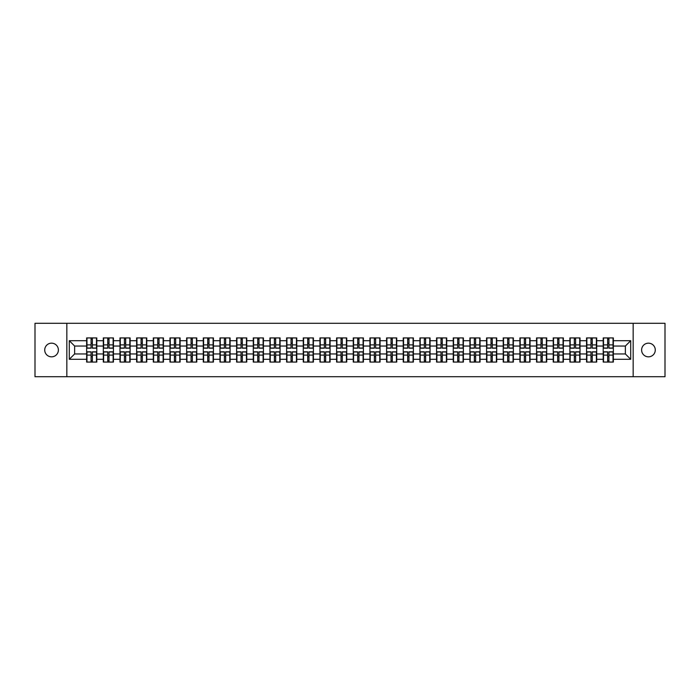 <?xml version="1.0" encoding="UTF-8"?>
<svg xmlns="http://www.w3.org/2000/svg" width="700" height="700" viewBox="0 0 700 700"><rect width="100%" height="100%" fill="white"/><g stroke="black" fill="none" stroke-linecap="round" stroke-linejoin="round"><path stroke-width="1.05" d="M648.445 356.834A6.834 6.834 0 0 1 641.611 350A6.834 6.834 0 0 1 648.445 343.166A6.834 6.834 0 0 1 655.279 350A6.834 6.834 0 0 1 648.445 356.834M51.555 356.834A6.834 6.834 0 0 1 44.721 350A6.834 6.834 0 0 1 51.555 343.166A6.834 6.834 0 0 1 58.389 350A6.834 6.834 0 0 1 51.555 356.834M633.168 376.705L665 376.705L665 323.295L633.168 323.295L633.168 376.705L66.832 376.705L66.832 323.295L35 323.295L35 376.705L66.832 376.705M633.168 323.295L66.832 323.295M625.371 353.955L625.371 346.045L613.358 346.045L613.358 353.955L625.371 353.955L630.709 359.293L630.709 340.707L613.358 340.707L613.358 337.934L603.207 337.934L603.207 346.045L596.689 346.045L596.689 353.955L603.207 353.955L603.207 346.045M630.709 359.293L613.358 359.293L613.358 362.066L603.207 362.066L603.207 359.293L596.689 359.293L596.689 362.066L586.548 362.066L586.548 359.293L580.029 359.293L580.029 362.066L569.879 362.066L569.879 359.293L563.369 359.293L563.369 362.066L553.219 362.066L553.219 359.293L546.7 359.293L546.7 362.066L536.55 362.066L536.55 359.293L530.04 359.293L530.04 362.066L519.89 362.066L519.89 359.293L513.371 359.293L513.371 362.066L503.23 362.066L503.23 359.293L496.711 359.293L496.711 362.066L486.561 362.066L486.561 359.293L480.051 359.293L480.051 362.066L469.901 362.066L469.901 359.293L463.383 359.293L463.383 362.066L453.241 362.066L453.241 359.293L446.723 359.293L446.723 362.066L436.572 362.066L436.572 359.293L430.062 359.293L430.062 362.066L419.912 362.066L419.912 359.293L413.394 359.293L413.394 362.066L403.244 362.066L403.244 359.293L396.734 359.293L396.734 362.066L386.584 362.066L386.584 359.293L380.065 359.293L380.065 362.066L369.924 362.066L369.924 359.293L363.405 359.293L363.405 362.066L353.255 362.066L353.255 359.293L346.745 359.293L346.745 362.066L336.595 362.066L336.595 359.293L330.076 359.293L330.076 362.066L319.935 362.066L319.935 359.293L313.416 359.293L313.416 362.066L303.266 362.066L303.266 359.293L296.756 359.293L296.756 362.066L286.606 362.066L286.606 359.293L280.088 359.293L280.088 362.066L269.938 362.066L269.938 359.293L263.428 359.293L263.428 362.066L253.277 362.066L253.277 359.293L246.759 359.293L246.759 362.066L236.618 362.066L236.618 359.293L230.099 359.293L230.099 362.066L219.949 362.066L219.949 359.293L213.439 359.293L213.439 362.066L203.289 362.066L203.289 359.293L196.77 359.293L196.77 362.066L186.629 362.066L186.629 359.293L180.11 359.293L180.11 362.066L169.96 362.066L169.96 359.293L163.45 359.293L163.45 362.066L153.3 362.066L153.3 359.293L146.781 359.293L146.781 362.066L136.631 362.066L136.631 359.293L130.121 359.293L130.121 362.066L119.971 362.066L119.971 359.293L113.453 359.293L113.453 362.066L103.311 362.066L103.311 359.293L96.793 359.293L96.793 362.066L86.642 362.066L86.642 359.293L69.291 359.293L69.291 340.707L86.642 340.707L86.642 346.045L74.629 346.045L74.629 353.955L86.642 353.955L86.642 346.045M603.207 340.707L596.689 340.707L596.689 337.934L586.548 337.934L586.548 340.707L580.029 340.707L580.029 337.934L569.879 337.934L569.879 340.707L563.369 340.707L563.369 337.934L553.219 337.934L553.219 340.707L546.7 340.707L546.7 337.934L536.55 337.934L536.55 340.707L530.04 340.707L530.04 337.934L519.89 337.934L519.89 340.707L513.371 340.707L513.371 337.934L503.23 337.934L503.23 340.707L496.711 340.707L496.711 337.934L486.561 337.934L486.561 340.707L480.051 340.707L480.051 337.934L469.901 337.934L469.901 340.707L463.383 340.707L463.383 337.934L453.241 337.934L453.241 340.707L446.723 340.707L446.723 337.934L436.572 337.934L436.572 340.707L430.062 340.707L430.062 337.934L419.912 337.934L419.912 340.707L413.394 340.707L413.394 337.934L403.244 337.934L403.244 340.707L396.734 340.707L396.734 337.934L386.584 337.934L386.584 340.707L380.065 340.707L380.065 337.934L369.924 337.934L369.924 340.707L363.405 340.707L363.405 337.934L353.255 337.934L353.255 340.707L346.745 340.707L346.745 337.934L336.595 337.934L336.595 340.707L330.076 340.707L330.076 337.934L319.935 337.934L319.935 340.707L313.416 340.707L313.416 337.934L303.266 337.934L303.266 340.707L296.756 340.707L296.756 337.934L286.606 337.934L286.606 340.707L280.088 340.707L280.088 337.934L269.938 337.934L269.938 340.707L263.428 340.707L263.428 337.934L253.277 337.934L253.277 340.707L246.759 340.707L246.759 337.934L236.618 337.934L236.618 340.707L230.099 340.707L230.099 337.934L219.949 337.934L219.949 340.707L213.439 340.707L213.439 337.934L203.289 337.934L203.289 340.707L196.77 340.707L196.77 337.934L186.629 337.934L186.629 340.707L180.11 340.707L180.11 337.934L169.96 337.934L169.96 340.707L163.45 340.707L163.45 337.934L153.3 337.934L153.3 340.707L146.781 340.707L146.781 337.934L136.631 337.934L136.631 340.707L130.121 340.707L130.121 337.934L119.971 337.934L119.971 340.707L113.453 340.707L113.453 337.934L103.311 337.934L103.311 340.707L96.793 340.707L96.793 337.934L86.642 337.934L86.642 340.707M603.207 353.955L603.207 359.293M596.689 353.955L596.689 359.293M596.689 340.707L596.689 346.045M580.029 353.955L586.548 353.955L586.548 346.045L580.029 346.045L580.029 359.293M586.548 353.955L586.548 359.293M586.548 340.707L586.548 346.045M580.029 340.707L580.029 346.045M563.369 353.955L569.879 353.955L569.879 346.045L563.369 346.045L563.369 359.293M569.879 353.955L569.879 359.293M569.879 340.707L569.879 346.045M563.369 340.707L563.369 346.045M546.7 353.955L553.219 353.955L553.219 346.045L546.7 346.045L546.7 359.293M553.219 353.955L553.219 359.293M553.219 340.707L553.219 346.045M546.7 340.707L546.7 346.045M530.04 353.955L536.55 353.955L536.55 346.045L530.04 346.045L530.04 359.293M536.55 353.955L536.55 359.293M536.55 340.707L536.55 346.045M530.04 340.707L530.04 346.045M513.371 353.955L519.89 353.955L519.89 346.045L513.371 346.045L513.371 359.293M519.89 353.955L519.89 359.293M519.89 340.707L519.89 346.045M513.371 340.707L513.371 346.045M496.711 353.955L503.23 353.955L503.23 346.045L496.711 346.045L496.711 359.293M503.23 353.955L503.23 359.293M503.23 340.707L503.23 346.045M496.711 340.707L496.711 346.045M480.051 353.955L486.561 353.955L486.561 346.045L480.051 346.045L480.051 359.293M486.561 353.955L486.561 359.293M486.561 340.707L486.561 346.045M480.051 340.707L480.051 346.045M463.383 353.955L469.901 353.955L469.901 346.045L463.383 346.045L463.383 359.293M469.901 353.955L469.901 359.293M469.901 340.707L469.901 346.045M463.383 340.707L463.383 346.045M446.723 353.955L453.241 353.955L453.241 346.045L446.723 346.045L446.723 359.293M453.241 353.955L453.241 359.293M453.241 340.707L453.241 346.045M446.723 340.707L446.723 346.045M430.062 353.955L436.572 353.955L436.572 346.045L430.062 346.045L430.062 359.293M436.572 353.955L436.572 359.293M436.572 340.707L436.572 346.045M430.062 340.707L430.062 346.045M413.394 353.955L419.912 353.955L419.912 346.045L413.394 346.045L413.394 359.293M419.912 353.955L419.912 359.293M419.912 340.707L419.912 346.045M413.394 340.707L413.394 346.045M396.734 353.955L403.244 353.955L403.244 346.045L396.734 346.045L396.734 359.293M403.244 353.955L403.244 359.293M403.244 340.707L403.244 346.045M396.734 340.707L396.734 346.045M380.065 353.955L386.584 353.955L386.584 346.045L380.065 346.045L380.065 359.293M386.584 353.955L386.584 359.293M386.584 340.707L386.584 346.045M380.065 340.707L380.065 346.045M363.405 353.955L369.924 353.955L369.924 346.045L363.405 346.045L363.405 359.293M369.924 353.955L369.924 359.293M369.924 340.707L369.924 346.045M363.405 340.707L363.405 346.045M346.745 353.955L353.255 353.955L353.255 346.045L346.745 346.045L346.745 359.293M353.255 353.955L353.255 359.293M353.255 340.707L353.255 346.045M346.745 340.707L346.745 346.045M330.076 353.955L336.595 353.955L336.595 346.045L330.076 346.045L330.076 359.293M336.595 353.955L336.595 359.293M336.595 340.707L336.595 346.045M330.076 340.707L330.076 346.045M313.416 353.955L319.935 353.955L319.935 346.045L313.416 346.045L313.416 359.293M319.935 353.955L319.935 359.293M319.935 340.707L319.935 346.045M313.416 340.707L313.416 346.045M296.756 353.955L303.266 353.955L303.266 346.045L296.756 346.045L296.756 359.293M303.266 353.955L303.266 359.293M303.266 340.707L303.266 346.045M296.756 340.707L296.756 346.045M280.088 353.955L286.606 353.955L286.606 346.045L280.088 346.045L280.088 359.293M286.606 353.955L286.606 359.293M286.606 340.707L286.606 346.045M280.088 340.707L280.088 346.045M263.428 353.955L269.938 353.955L269.938 346.045L263.428 346.045L263.428 359.293M269.938 353.955L269.938 359.293M269.938 340.707L269.938 346.045M263.428 340.707L263.428 346.045M246.759 353.955L253.277 353.955L253.277 346.045L246.759 346.045L246.759 359.293M253.277 353.955L253.277 359.293M253.277 340.707L253.277 346.045M246.759 340.707L246.759 346.045M230.099 353.955L236.618 353.955L236.618 346.045L230.099 346.045L230.099 359.293M236.618 353.955L236.618 359.293M236.618 340.707L236.618 346.045M230.099 340.707L230.099 346.045M213.439 353.955L219.949 353.955L219.949 346.045L213.439 346.045L213.439 359.293M219.949 353.955L219.949 359.293M219.949 340.707L219.949 346.045M213.439 340.707L213.439 346.045M196.77 353.955L203.289 353.955L203.289 346.045L196.77 346.045L196.77 359.293M203.289 353.955L203.289 359.293M203.289 340.707L203.289 346.045M196.77 340.707L196.77 346.045M180.11 353.955L186.629 353.955L186.629 346.045L180.11 346.045L180.11 359.293M186.629 353.955L186.629 359.293M186.629 340.707L186.629 346.045M180.11 340.707L180.11 346.045M163.45 353.955L169.96 353.955L169.96 346.045L163.45 346.045L163.45 359.293M169.96 353.955L169.96 359.293M169.96 340.707L169.96 346.045M163.45 340.707L163.45 346.045M146.781 353.955L153.3 353.955L153.3 346.045L146.781 346.045L146.781 359.293M153.3 353.955L153.3 359.293M153.3 340.707L153.3 346.045M146.781 340.707L146.781 346.045M130.121 353.955L136.631 353.955L136.631 346.045L130.121 346.045L130.121 359.293M136.631 353.955L136.631 359.293M136.631 340.707L136.631 346.045M130.121 340.707L130.121 346.045M113.453 353.955L119.971 353.955L119.971 346.045L113.453 346.045L113.453 359.293M119.971 353.955L119.971 359.293M119.971 340.707L119.971 346.045M113.453 340.707L113.453 346.045M96.793 353.955L103.311 353.955L103.311 346.045L96.793 346.045L96.793 359.293M103.311 353.955L103.311 359.293M103.311 340.707L103.311 346.045M96.793 340.707L96.793 346.045M86.642 353.955L86.642 359.293M74.629 353.955L69.291 359.293M69.291 340.707L74.629 346.045M613.358 353.955L613.358 359.293M613.358 340.707L613.358 346.045M630.709 340.707L625.371 346.045M96.469 337.934L96.469 348.18L92.356 348.18L92.356 337.934M91.079 337.934L91.079 348.18L86.966 348.18L86.966 337.934M91.079 339.316L92.356 339.316M92.356 343.271L91.079 343.271M86.966 362.066L86.966 351.82L91.079 351.82L91.079 362.066M92.356 362.066L92.356 351.82L96.469 351.82L96.469 362.066M92.356 360.684L91.079 360.684M91.079 356.729L92.356 356.729M113.138 337.934L113.138 348.18L109.025 348.18L109.025 337.934M107.739 337.934L107.739 348.18L103.626 348.18L103.626 337.934M107.739 339.316L109.025 339.316M109.025 343.271L107.739 343.271M129.798 337.934L129.798 348.18L125.685 348.18L125.685 337.934M124.407 337.934L124.407 348.18L120.295 348.18L120.295 337.934M124.407 339.316L125.685 339.316M125.685 343.271L124.407 343.271M146.466 337.934L146.466 348.18L142.354 348.18L142.354 337.934M141.067 337.934L141.067 348.18L136.955 348.18L136.955 337.934M141.067 339.316L142.354 339.316M142.354 343.271L141.067 343.271M163.126 337.934L163.126 348.18L159.014 348.18L159.014 337.934M157.727 337.934L157.727 348.18L153.615 348.18L153.615 337.934M157.727 339.316L159.014 339.316M159.014 343.271L157.727 343.271M179.786 337.934L179.786 348.18L175.674 348.18L175.674 337.934M174.396 337.934L174.396 348.18L170.284 348.18L170.284 337.934M174.396 339.316L175.674 339.316M175.674 343.271L174.396 343.271M103.626 362.066L103.626 351.82L107.739 351.82L107.739 362.066M109.025 362.066L109.025 351.82L113.138 351.82L113.138 362.066M109.025 360.684L107.739 360.684M107.739 356.729L109.025 356.729M120.295 362.066L120.295 351.82L124.407 351.82L124.407 362.066M125.685 362.066L125.685 351.82L129.798 351.82L129.798 362.066M125.685 360.684L124.407 360.684M124.407 356.729L125.685 356.729M136.955 362.066L136.955 351.82L141.067 351.82L141.067 362.066M142.354 362.066L142.354 351.82L146.466 351.82L146.466 362.066M142.354 360.684L141.067 360.684M141.067 356.729L142.354 356.729M153.615 362.066L153.615 351.82L157.727 351.82L157.727 362.066M159.014 362.066L159.014 351.82L163.126 351.82L163.126 362.066M159.014 360.684L157.727 360.684M157.727 356.729L159.014 356.729M170.284 362.066L170.284 351.82L174.396 351.82L174.396 362.066M175.674 362.066L175.674 351.82L179.786 351.82L179.786 362.066M175.674 360.684L174.396 360.684M174.396 356.729L175.674 356.729M196.455 337.934L196.455 348.18L192.343 348.18L192.343 337.934M191.056 337.934L191.056 348.18L186.944 348.18L186.944 337.934M191.056 339.316L192.343 339.316M192.343 343.271L191.056 343.271M186.944 362.066L186.944 351.82L191.056 351.82L191.056 362.066M192.343 362.066L192.343 351.82L196.455 351.82L196.455 362.066M192.343 360.684L191.056 360.684M191.056 356.729L192.343 356.729M213.115 337.934L213.115 348.18L209.002 348.18L209.002 337.934M207.725 337.934L207.725 348.18L203.612 348.18L203.612 337.934M207.725 339.316L209.002 339.316M209.002 343.271L207.725 343.271M203.612 362.066L203.612 351.82L207.725 351.82L207.725 362.066M209.002 362.066L209.002 351.82L213.115 351.82L213.115 362.066M209.002 360.684L207.725 360.684M207.725 356.729L209.002 356.729M229.775 337.934L229.775 348.18L225.662 348.18L225.662 337.934M224.385 337.934L224.385 348.18L220.273 348.18L220.273 337.934M224.385 339.316L225.662 339.316M225.662 343.271L224.385 343.271M220.273 362.066L220.273 351.82L224.385 351.82L224.385 362.066M225.662 362.066L225.662 351.82L229.775 351.82L229.775 362.066M225.662 360.684L224.385 360.684M224.385 356.729L225.662 356.729M246.444 337.934L246.444 348.18L242.331 348.18L242.331 337.934M241.045 337.934L241.045 348.18L236.932 348.18L236.932 337.934M241.045 339.316L242.331 339.316M242.331 343.271L241.045 343.271M236.932 362.066L236.932 351.82L241.045 351.82L241.045 362.066M242.331 362.066L242.331 351.82L246.444 351.82L246.444 362.066M242.331 360.684L241.045 360.684M241.045 356.729L242.331 356.729M263.104 337.934L263.104 348.18L258.991 348.18L258.991 337.934M257.714 337.934L257.714 348.18L253.601 348.18L253.601 337.934M257.714 339.316L258.991 339.316M258.991 343.271L257.714 343.271M253.601 362.066L253.601 351.82L257.714 351.82L257.714 362.066M258.991 362.066L258.991 351.82L263.104 351.82L263.104 362.066M258.991 360.684L257.714 360.684M257.714 356.729L258.991 356.729M279.773 337.934L279.773 348.18L275.66 348.18L275.66 337.934M274.374 337.934L274.374 348.18L270.261 348.18L270.261 337.934M274.374 339.316L275.66 339.316M275.66 343.271L274.374 343.271M270.261 362.066L270.261 351.82L274.374 351.82L274.374 362.066M275.66 362.066L275.66 351.82L279.773 351.82L279.773 362.066M275.66 360.684L274.374 360.684M274.374 356.729L275.66 356.729M296.433 337.934L296.433 348.18L292.32 348.18L292.32 337.934M291.034 337.934L291.034 348.18L286.921 348.18L286.921 337.934M291.034 339.316L292.32 339.316M292.32 343.271L291.034 343.271M286.921 362.066L286.921 351.82L291.034 351.82L291.034 362.066M292.32 362.066L292.32 351.82L296.433 351.82L296.433 362.066M292.32 360.684L291.034 360.684M291.034 356.729L292.32 356.729M313.092 337.934L313.092 348.18L308.98 348.18L308.98 337.934M307.703 337.934L307.703 348.18L303.59 348.18L303.59 337.934M307.703 339.316L308.98 339.316M308.98 343.271L307.703 343.271M303.59 362.066L303.59 351.82L307.703 351.82L307.703 362.066M308.98 362.066L308.98 351.82L313.092 351.82L313.092 362.066M308.98 360.684L307.703 360.684M307.703 356.729L308.98 356.729M329.761 337.934L329.761 348.18L325.649 348.18L325.649 337.934M324.363 337.934L324.363 348.18L320.25 348.18L320.25 337.934M324.363 339.316L325.649 339.316M325.649 343.271L324.363 343.271M320.25 362.066L320.25 351.82L324.363 351.82L324.363 362.066M325.649 362.066L325.649 351.82L329.761 351.82L329.761 362.066M325.649 360.684L324.363 360.684M324.363 356.729L325.649 356.729M346.421 337.934L346.421 348.18L342.309 348.18L342.309 337.934M341.031 337.934L341.031 348.18L336.919 348.18L336.919 337.934M341.031 339.316L342.309 339.316M342.309 343.271L341.031 343.271M336.919 362.066L336.919 351.82L341.031 351.82L341.031 362.066M342.309 362.066L342.309 351.82L346.421 351.82L346.421 362.066M342.309 360.684L341.031 360.684M341.031 356.729L342.309 356.729M363.081 337.934L363.081 348.18L358.969 348.18L358.969 337.934M357.691 337.934L357.691 348.18L353.579 348.18L353.579 337.934M357.691 339.316L358.969 339.316M358.969 343.271L357.691 343.271M353.579 362.066L353.579 351.82L357.691 351.82L357.691 362.066M358.969 362.066L358.969 351.82L363.081 351.82L363.081 362.066M358.969 360.684L357.691 360.684M357.691 356.729L358.969 356.729M379.75 337.934L379.75 348.18L375.637 348.18L375.637 337.934M374.351 337.934L374.351 348.18L370.239 348.18L370.239 337.934M374.351 339.316L375.637 339.316M375.637 343.271L374.351 343.271M370.239 362.066L370.239 351.82L374.351 351.82L374.351 362.066M375.637 362.066L375.637 351.82L379.75 351.82L379.75 362.066M375.637 360.684L374.351 360.684M374.351 356.729L375.637 356.729M396.41 337.934L396.41 348.18L392.297 348.18L392.297 337.934M391.02 337.934L391.02 348.18L386.908 348.18L386.908 337.934M391.02 339.316L392.297 339.316M392.297 343.271L391.02 343.271M386.908 362.066L386.908 351.82L391.02 351.82L391.02 362.066M392.297 362.066L392.297 351.82L396.41 351.82L396.41 362.066M392.297 360.684L391.02 360.684M391.02 356.729L392.297 356.729M413.079 337.934L413.079 348.18L408.966 348.18L408.966 337.934M407.68 337.934L407.68 348.18L403.567 348.18L403.567 337.934M407.68 339.316L408.966 339.316M408.966 343.271L407.68 343.271M403.567 362.066L403.567 351.82L407.68 351.82L407.68 362.066M408.966 362.066L408.966 351.82L413.079 351.82L413.079 362.066M408.966 360.684L407.68 360.684M407.68 356.729L408.966 356.729M429.739 337.934L429.739 348.18L425.626 348.18L425.626 337.934M424.34 337.934L424.34 348.18L420.227 348.18L420.227 337.934M424.34 339.316L425.626 339.316M425.626 343.271L424.34 343.271M420.227 362.066L420.227 351.82L424.34 351.82L424.34 362.066M425.626 362.066L425.626 351.82L429.739 351.82L429.739 362.066M425.626 360.684L424.34 360.684M424.34 356.729L425.626 356.729M446.399 337.934L446.399 348.18L442.286 348.18L442.286 337.934M441.009 337.934L441.009 348.18L436.896 348.18L436.896 337.934M441.009 339.316L442.286 339.316M442.286 343.271L441.009 343.271M436.896 362.066L436.896 351.82L441.009 351.82L441.009 362.066M442.286 362.066L442.286 351.82L446.399 351.82L446.399 362.066M442.286 360.684L441.009 360.684M441.009 356.729L442.286 356.729M463.067 337.934L463.067 348.18L458.955 348.18L458.955 337.934M457.669 337.934L457.669 348.18L453.556 348.18L453.556 337.934M457.669 339.316L458.955 339.316M458.955 343.271L457.669 343.271M453.556 362.066L453.556 351.82L457.669 351.82L457.669 362.066M458.955 362.066L458.955 351.82L463.067 351.82L463.067 362.066M458.955 360.684L457.669 360.684M457.669 356.729L458.955 356.729M479.727 337.934L479.727 348.18L475.615 348.18L475.615 337.934M474.338 337.934L474.338 348.18L470.225 348.18L470.225 337.934M474.338 339.316L475.615 339.316M475.615 343.271L474.338 343.271M470.225 362.066L470.225 351.82L474.338 351.82L474.338 362.066M475.615 362.066L475.615 351.82L479.727 351.82L479.727 362.066M475.615 360.684L474.338 360.684M474.338 356.729L475.615 356.729M496.387 337.934L496.387 348.18L492.275 348.18L492.275 337.934M490.998 337.934L490.998 348.18L486.885 348.18L486.885 337.934M490.998 339.316L492.275 339.316M492.275 343.271L490.998 343.271M486.885 362.066L486.885 351.82L490.998 351.82L490.998 362.066M492.275 362.066L492.275 351.82L496.387 351.82L496.387 362.066M492.275 360.684L490.998 360.684M490.998 356.729L492.275 356.729M513.056 337.934L513.056 348.18L508.944 348.18L508.944 337.934M507.657 337.934L507.657 348.18L503.545 348.18L503.545 337.934M507.657 339.316L508.944 339.316M508.944 343.271L507.657 343.271M503.545 362.066L503.545 351.82L507.657 351.82L507.657 362.066M508.944 362.066L508.944 351.82L513.056 351.82L513.056 362.066M508.944 360.684L507.657 360.684M507.657 356.729L508.944 356.729M529.716 337.934L529.716 348.18L525.604 348.18L525.604 337.934M524.326 337.934L524.326 348.18L520.214 348.18L520.214 337.934M524.326 339.316L525.604 339.316M525.604 343.271L524.326 343.271M520.214 362.066L520.214 351.82L524.326 351.82L524.326 362.066M525.604 362.066L525.604 351.82L529.716 351.82L529.716 362.066M525.604 360.684L524.326 360.684M524.326 356.729L525.604 356.729M546.385 337.934L546.385 348.18L542.273 348.18L542.273 337.934M540.986 337.934L540.986 348.18L536.874 348.18L536.874 337.934M540.986 339.316L542.273 339.316M542.273 343.271L540.986 343.271M536.874 362.066L536.874 351.82L540.986 351.82L540.986 362.066M542.273 362.066L542.273 351.82L546.385 351.82L546.385 362.066M542.273 360.684L540.986 360.684M540.986 356.729L542.273 356.729M563.045 337.934L563.045 348.18L558.933 348.18L558.933 337.934M557.646 337.934L557.646 348.18L553.534 348.18L553.534 337.934M557.646 339.316L558.933 339.316M558.933 343.271L557.646 343.271M553.534 362.066L553.534 351.82L557.646 351.82L557.646 362.066M558.933 362.066L558.933 351.82L563.045 351.82L563.045 362.066M558.933 360.684L557.646 360.684M557.646 356.729L558.933 356.729M579.705 337.934L579.705 348.18L575.593 348.18L575.593 337.934M574.315 337.934L574.315 348.18L570.202 348.18L570.202 337.934M574.315 339.316L575.593 339.316M575.593 343.271L574.315 343.271M570.202 362.066L570.202 351.82L574.315 351.82L574.315 362.066M575.593 362.066L575.593 351.82L579.705 351.82L579.705 362.066M575.593 360.684L574.315 360.684M574.315 356.729L575.593 356.729M596.374 337.934L596.374 348.18L592.261 348.18L592.261 337.934M590.975 337.934L590.975 348.18L586.863 348.18L586.863 337.934M590.975 339.316L592.261 339.316M592.261 343.271L590.975 343.271M586.863 362.066L586.863 351.82L590.975 351.82L590.975 362.066M592.261 362.066L592.261 351.82L596.374 351.82L596.374 362.066M592.261 360.684L590.975 360.684M590.975 356.729L592.261 356.729M613.034 337.934L613.034 348.18L608.921 348.18L608.921 337.934M607.644 337.934L607.644 348.18L603.531 348.18L603.531 337.934M607.644 339.316L608.921 339.316M608.921 343.271L607.644 343.271M603.531 362.066L603.531 351.82L607.644 351.82L607.644 362.066M608.921 362.066L608.921 351.82L613.034 351.82L613.034 362.066M608.921 360.684L607.644 360.684M607.644 356.729L608.921 356.729M91.079 344.89L86.966 344.89M91.079 348.049L86.966 348.049M96.469 344.89L92.356 344.89M96.469 348.049L92.356 348.049M92.356 355.11L96.469 355.11M92.356 351.951L96.469 351.951M86.966 355.11L91.079 355.11M86.966 351.951L91.079 351.951M107.739 344.89L103.626 344.89M107.739 348.049L103.626 348.049M113.138 344.89L109.025 344.89M113.138 348.049L109.025 348.049M124.407 344.89L120.295 344.89M124.407 348.049L120.295 348.049M129.798 344.89L125.685 344.89M129.798 348.049L125.685 348.049M141.067 344.89L136.955 344.89M141.067 348.049L136.955 348.049M146.466 344.89L142.354 344.89M146.466 348.049L142.354 348.049M157.727 344.89L153.615 344.89M157.727 348.049L153.615 348.049M163.126 344.89L159.014 344.89M163.126 348.049L159.014 348.049M174.396 344.89L170.284 344.89M174.396 348.049L170.284 348.049M179.786 344.89L175.674 344.89M179.786 348.049L175.674 348.049M109.025 355.11L113.138 355.11M109.025 351.951L113.138 351.951M103.626 355.11L107.739 355.11M103.626 351.951L107.739 351.951M125.685 355.11L129.798 355.11M125.685 351.951L129.798 351.951M120.295 355.11L124.407 355.11M120.295 351.951L124.407 351.951M142.354 355.11L146.466 355.11M142.354 351.951L146.466 351.951M136.955 355.11L141.067 355.11M136.955 351.951L141.067 351.951M159.014 355.11L163.126 355.11M159.014 351.951L163.126 351.951M153.615 355.11L157.727 355.11M153.615 351.951L157.727 351.951M175.674 355.11L179.786 355.11M175.674 351.951L179.786 351.951M170.284 355.11L174.396 355.11M170.284 351.951L174.396 351.951M191.056 344.89L186.944 344.89M191.056 348.049L186.944 348.049M196.455 344.89L192.343 344.89M196.455 348.049L192.343 348.049M192.343 355.11L196.455 355.11M192.343 351.951L196.455 351.951M186.944 355.11L191.056 355.11M186.944 351.951L191.056 351.951M207.725 344.89L203.612 344.89M207.725 348.049L203.612 348.049M213.115 344.89L209.002 344.89M213.115 348.049L209.002 348.049M209.002 355.11L213.115 355.11M209.002 351.951L213.115 351.951M203.612 355.11L207.725 355.11M203.612 351.951L207.725 351.951M224.385 344.89L220.273 344.89M224.385 348.049L220.273 348.049M229.775 344.89L225.662 344.89M229.775 348.049L225.662 348.049M225.662 355.11L229.775 355.11M225.662 351.951L229.775 351.951M220.273 355.11L224.385 355.11M220.273 351.951L224.385 351.951M241.045 344.89L236.932 344.89M241.045 348.049L236.932 348.049M246.444 344.89L242.331 344.89M246.444 348.049L242.331 348.049M242.331 355.11L246.444 355.11M242.331 351.951L246.444 351.951M236.932 355.11L241.045 355.11M236.932 351.951L241.045 351.951M257.714 344.89L253.601 344.89M257.714 348.049L253.601 348.049M263.104 344.89L258.991 344.89M263.104 348.049L258.991 348.049M258.991 355.11L263.104 355.11M258.991 351.951L263.104 351.951M253.601 355.11L257.714 355.11M253.601 351.951L257.714 351.951M274.374 344.89L270.261 344.89M274.374 348.049L270.261 348.049M279.773 344.89L275.66 344.89M279.773 348.049L275.66 348.049M275.66 355.11L279.773 355.11M275.66 351.951L279.773 351.951M270.261 355.11L274.374 355.11M270.261 351.951L274.374 351.951M291.034 344.89L286.921 344.89M291.034 348.049L286.921 348.049M296.433 344.89L292.32 344.89M296.433 348.049L292.32 348.049M292.32 355.11L296.433 355.11M292.32 351.951L296.433 351.951M286.921 355.11L291.034 355.11M286.921 351.951L291.034 351.951M307.703 344.89L303.59 344.89M307.703 348.049L303.59 348.049M313.092 344.89L308.98 344.89M313.092 348.049L308.98 348.049M308.98 355.11L313.092 355.11M308.98 351.951L313.092 351.951M303.59 355.11L307.703 355.11M303.59 351.951L307.703 351.951M324.363 344.89L320.25 344.89M324.363 348.049L320.25 348.049M329.761 344.89L325.649 344.89M329.761 348.049L325.649 348.049M325.649 355.11L329.761 355.11M325.649 351.951L329.761 351.951M320.25 355.11L324.363 355.11M320.25 351.951L324.363 351.951M341.031 344.89L336.919 344.89M341.031 348.049L336.919 348.049M346.421 344.89L342.309 344.89M346.421 348.049L342.309 348.049M342.309 355.11L346.421 355.11M342.309 351.951L346.421 351.951M336.919 355.11L341.031 355.11M336.919 351.951L341.031 351.951M357.691 344.89L353.579 344.89M357.691 348.049L353.579 348.049M363.081 344.89L358.969 344.89M363.081 348.049L358.969 348.049M358.969 355.11L363.081 355.11M358.969 351.951L363.081 351.951M353.579 355.11L357.691 355.11M353.579 351.951L357.691 351.951M374.351 344.89L370.239 344.89M374.351 348.049L370.239 348.049M379.75 344.89L375.637 344.89M379.75 348.049L375.637 348.049M375.637 355.11L379.75 355.11M375.637 351.951L379.75 351.951M370.239 355.11L374.351 355.11M370.239 351.951L374.351 351.951M391.02 344.89L386.908 344.89M391.02 348.049L386.908 348.049M396.41 344.89L392.297 344.89M396.41 348.049L392.297 348.049M392.297 355.11L396.41 355.11M392.297 351.951L396.41 351.951M386.908 355.11L391.02 355.11M386.908 351.951L391.02 351.951M407.68 344.89L403.567 344.89M407.68 348.049L403.567 348.049M413.079 344.89L408.966 344.89M413.079 348.049L408.966 348.049M408.966 355.11L413.079 355.11M408.966 351.951L413.079 351.951M403.567 355.11L407.68 355.11M403.567 351.951L407.68 351.951M424.34 344.89L420.227 344.89M424.34 348.049L420.227 348.049M429.739 344.89L425.626 344.89M429.739 348.049L425.626 348.049M425.626 355.11L429.739 355.11M425.626 351.951L429.739 351.951M420.227 355.11L424.34 355.11M420.227 351.951L424.34 351.951M441.009 344.89L436.896 344.89M441.009 348.049L436.896 348.049M446.399 344.89L442.286 344.89M446.399 348.049L442.286 348.049M442.286 355.11L446.399 355.11M442.286 351.951L446.399 351.951M436.896 355.11L441.009 355.11M436.896 351.951L441.009 351.951M457.669 344.89L453.556 344.89M457.669 348.049L453.556 348.049M463.067 344.89L458.955 344.89M463.067 348.049L458.955 348.049M458.955 355.11L463.067 355.11M458.955 351.951L463.067 351.951M453.556 355.11L457.669 355.11M453.556 351.951L457.669 351.951M474.338 344.89L470.225 344.89M474.338 348.049L470.225 348.049M479.727 344.89L475.615 344.89M479.727 348.049L475.615 348.049M475.615 355.11L479.727 355.11M475.615 351.951L479.727 351.951M470.225 355.11L474.338 355.11M470.225 351.951L474.338 351.951M490.998 344.89L486.885 344.89M490.998 348.049L486.885 348.049M496.387 344.89L492.275 344.89M496.387 348.049L492.275 348.049M492.275 355.11L496.387 355.11M492.275 351.951L496.387 351.951M486.885 355.11L490.998 355.11M486.885 351.951L490.998 351.951M507.657 344.89L503.545 344.89M507.657 348.049L503.545 348.049M513.056 344.89L508.944 344.89M513.056 348.049L508.944 348.049M508.944 355.11L513.056 355.11M508.944 351.951L513.056 351.951M503.545 355.11L507.657 355.11M503.545 351.951L507.657 351.951M524.326 344.89L520.214 344.89M524.326 348.049L520.214 348.049M529.716 344.89L525.604 344.89M529.716 348.049L525.604 348.049M525.604 355.11L529.716 355.11M525.604 351.951L529.716 351.951M520.214 355.11L524.326 355.11M520.214 351.951L524.326 351.951M540.986 344.89L536.874 344.89M540.986 348.049L536.874 348.049M546.385 344.89L542.273 344.89M546.385 348.049L542.273 348.049M542.273 355.11L546.385 355.11M542.273 351.951L546.385 351.951M536.874 355.11L540.986 355.11M536.874 351.951L540.986 351.951M557.646 344.89L553.534 344.89M557.646 348.049L553.534 348.049M563.045 344.89L558.933 344.89M563.045 348.049L558.933 348.049M558.933 355.11L563.045 355.11M558.933 351.951L563.045 351.951M553.534 355.11L557.646 355.11M553.534 351.951L557.646 351.951M574.315 344.89L570.202 344.89M574.315 348.049L570.202 348.049M579.705 344.89L575.593 344.89M579.705 348.049L575.593 348.049M575.593 355.11L579.705 355.11M575.593 351.951L579.705 351.951M570.202 355.11L574.315 355.11M570.202 351.951L574.315 351.951M590.975 344.89L586.863 344.89M590.975 348.049L586.863 348.049M596.374 344.89L592.261 344.89M596.374 348.049L592.261 348.049M592.261 355.11L596.374 355.11M592.261 351.951L596.374 351.951M586.863 355.11L590.975 355.11M586.863 351.951L590.975 351.951M607.644 344.89L603.531 344.89M607.644 348.049L603.531 348.049M613.034 344.89L608.921 344.89M613.034 348.049L608.921 348.049M608.921 355.11L613.034 355.11M608.921 351.951L613.034 351.951M603.531 355.11L607.644 355.11M603.531 351.951L607.644 351.951"/></g></svg>

